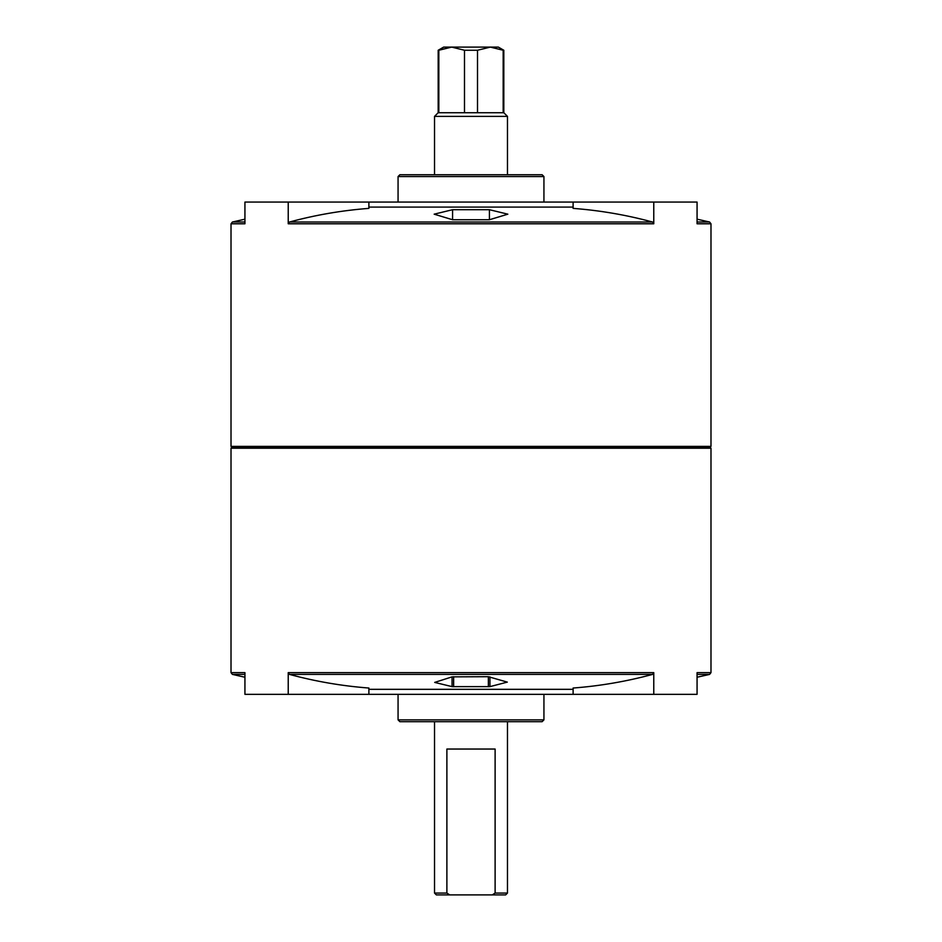 <?xml version="1.0" encoding="UTF-8"?>
<svg xmlns="http://www.w3.org/2000/svg" width="942" height="942" viewBox="0 0 942 942"><rect width="100%" height="100%" fill="white"/><g stroke="black" fill="none" stroke-linecap="round" stroke-linejoin="round"><path stroke-width="1.41" d="M368.887 689.332L573.113 689.332L368.887 689.332M368.887 694.348L368.887 688.037C342.087 686.012 315.617 681.466 289.465 674.401L288.228 672.635L653.772 672.635L652.535 674.401C626.383 681.466 599.913 686.012 573.113 688.037L573.113 694.348L244.932 694.348L244.932 672.635L231.014 672.635L231.014 448.215L710.986 448.215L710.986 672.635L697.068 672.635L697.068 694.348L573.113 694.348M489.946 686.624L452.054 686.624L434.686 682.408L452.054 676.862L488.368 676.697L507.314 682.114L489.946 686.624L489.946 676.862M288.228 672.635L288.228 694.348M653.772 672.635L653.772 694.348M288.228 223.784L289.465 222.018C315.617 214.953 342.087 210.407 368.887 208.382L368.887 202.071L288.228 202.071L288.228 223.784L653.772 223.784L652.535 222.018C626.383 214.953 599.913 210.407 573.113 208.382L573.113 202.071L368.887 202.071M543.934 719.865L398.066 719.865L399.891 721.69L542.109 721.69L543.934 719.865L543.934 694.348M398.066 719.865L398.066 694.348M288.228 202.071L244.932 202.071L244.932 223.784L231.014 223.784L232.415 222.018L244.932 222.018M710.986 448.215L710.068 447.297L231.932 447.297L231.014 446.39L710.986 446.39L710.986 223.784L709.585 222.018L697.068 219.18M653.772 223.784L653.772 202.071L697.068 202.071L697.068 223.784L710.986 223.784M368.887 207.087L573.113 207.087L368.887 207.087M489.416 209.701L452.584 209.701L434.156 214.175L452.584 219.745L489.416 219.745L507.844 214.175L489.416 209.701L489.416 219.745M399.891 174.729L542.109 174.729L543.934 176.554L398.066 176.554L399.891 174.729M398.066 202.071L398.066 176.554M653.772 202.071L573.113 202.071M452.584 209.701L452.584 219.745M438.183 112.734L438.831 112.734L438.831 50.256L451.665 47.1L438.183 50.256L438.183 112.734L434.533 116.384L507.467 116.384L507.467 174.729M438.831 112.734L503.169 112.734L503.169 50.256L503.817 50.256L503.817 112.734L507.467 116.384M503.169 112.734L503.817 112.734M438.183 50.256L443.647 47.1L498.353 47.1L503.817 50.256M464.488 112.734L464.488 50.256L477.512 50.256L490.335 47.1L503.169 50.256M492.266 894.9L495.115 893.075L507.467 893.075L505.642 894.9L436.358 894.9L434.533 893.075L446.885 893.075L449.734 894.9M434.533 893.075L434.533 721.69M446.885 893.075L446.885 749.043L495.115 749.043L495.115 893.075M434.533 174.729L434.533 116.384M477.512 112.734L477.512 50.256M451.665 47.1L464.488 50.256M697.068 674.401L709.585 674.401L697.068 677.239M289.465 674.401L652.535 674.401M231.014 672.635L232.415 674.401L244.932 674.401M289.465 222.018L652.535 222.018M697.068 222.018L709.585 222.018M452.054 686.624L452.054 676.862M453.632 686.73L453.632 676.697M488.368 686.73L488.368 676.697M232.415 674.401L244.932 677.239M709.585 674.401L710.986 672.635M231.014 446.39L231.014 223.784M232.415 222.018L244.932 219.18M543.934 202.071L543.934 176.554M231.932 447.297L231.014 448.215M710.068 447.297L710.986 446.39M507.467 893.075L507.467 721.69"/></g></svg>
